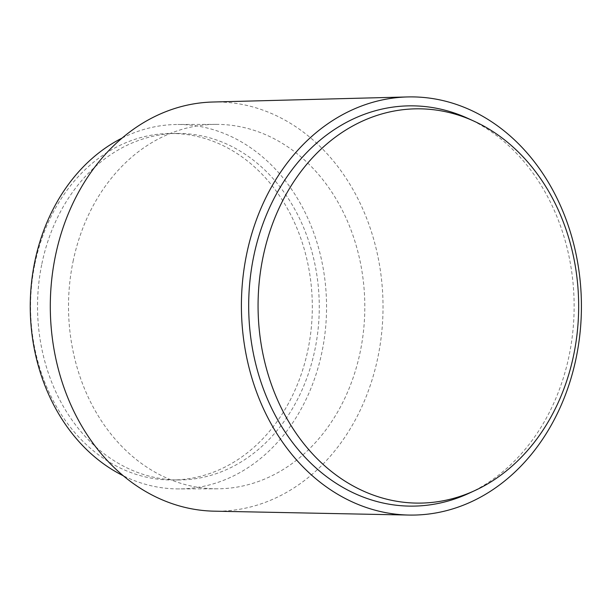<?xml version="1.0" encoding="UTF-8"?>
<svg xmlns="http://www.w3.org/2000/svg" width="612" height="612" viewBox="0 0 612 612"><rect width="100%" height="100%" fill="white"/><g stroke="black" fill="none" stroke-linecap="round" stroke-linejoin="round"><path stroke-width="0.46" stroke-dasharray="3.06 2.29" d="M34.93 263.764A173.25 140.875 -90.2 0 1 170.916 133.47A173.25 140.875 -90.2 0 1 307.966 349.689A173.25 140.875 -90.2 0 1 171.98 479.976A173.25 140.875 -90.2 0 1 34.93 263.764M41.884 263.741A173.25 140.875 -90.2 0 1 177.87 133.454A173.25 140.875 -90.2 0 1 314.92 349.666A173.25 140.875 -90.2 0 1 178.934 479.953A173.25 140.875 -90.2 0 1 41.884 263.741M122.14 138.044A182.215 148.165 -90.2 0 1 177.847 124.488A182.215 148.165 -90.2 0 1 321.981 351.885A182.215 148.165 -90.2 0 1 178.964 488.919A182.215 148.165 -90.2 0 1 123.173 475.7M73.08 261.401A182.215 148.165 -90.2 0 1 216.105 124.366A182.215 148.165 -90.2 0 1 360.238 351.77A182.215 148.165 -90.2 0 1 217.214 488.804A182.215 148.165 -90.2 0 1 73.08 261.401M212.922 102.013A204.615 166.372 -90.2 0 1 377.887 357.324A204.615 166.372 -90.2 0 1 214.177 511.173M467.706 118.292A200.139 162.731 -90.2 0 1 569.114 355.618A200.139 162.731 -90.2 0 1 468.853 493.341M177.87 133.454L170.916 133.47M216.105 124.366L177.847 124.488M217.214 488.804L178.964 488.919M178.934 479.953L171.98 479.976"/><path stroke-width="0.92" d="M123.173 475.7A182.215 148.165 -90.2 0 1 34.823 261.515A182.215 148.165 -90.2 0 1 122.14 138.044M408.877 515.059L214.177 511.173A204.615 166.372 -90.2 0 1 55.432 255.847A204.615 166.372 -90.2 0 1 212.922 102.013L407.592 96.941A209.097 170.014 -90.2 0 1 576.175 357.836A209.097 170.014 -90.2 0 1 408.877 515.059A209.097 170.014 -90.2 0 1 246.651 254.141A209.097 170.014 -90.2 0 1 407.592 96.941M474.95 490.518L468.853 493.341A200.139 162.731 -90.2 0 1 302.932 454.999A200.139 162.731 -90.2 0 1 253.712 256.359A200.139 162.731 -90.2 0 1 467.706 118.292L473.818 121.077A197.148 160.306 -90.2 0 1 573.712 354.853A197.148 160.306 -90.2 0 1 474.95 490.518A197.148 160.306 -90.2 0 1 311.5 452.75A197.148 160.306 -90.2 0 1 263.022 257.078A197.148 160.306 -90.2 0 1 473.818 121.077"/></g></svg>
